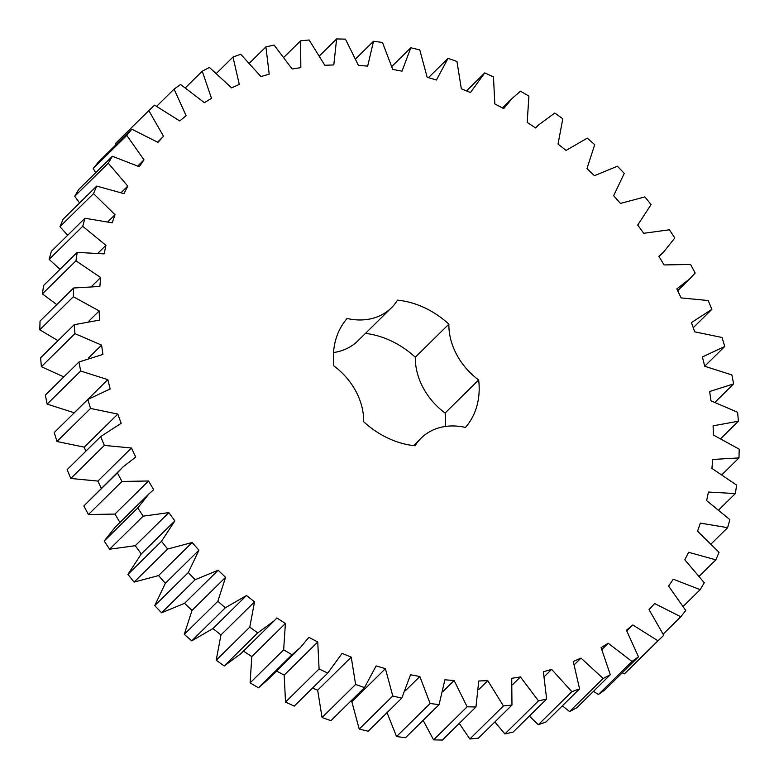 <?xml version="1.0" encoding="UTF-8"?>
<svg xmlns="http://www.w3.org/2000/svg" width="779" height="779" viewBox="0 0 779 779"><rect width="100%" height="100%" fill="white"/><g stroke="black" fill="none" stroke-linecap="round" stroke-linejoin="round"><path stroke-width="1.17" d="M579.576 688.87L571.844 691.684L551.629 669.375L543.362 671.79L546.654 699.036L538.464 700.866L520.421 676.922L511.725 678.314L511.969 705.092L503.419 705.93L487.781 680.651L478.764 680.992L475.95 706.981L467.147 706.806L454.118 680.505L444.897 679.804L439.064 704.664L430.115 703.476L419.842 676.503L410.543 674.76L401.76 698.169L392.782 695.998L385.41 668.674L376.13 665.909L364.504 687.594L355.613 684.459L351.232 657.125L342.098 653.386L327.784 673.056L319.088 668.995L317.744 642.003L308.873 637.329L300.421 647.505L292.047 654.75L283.663 649.813L285.377 623.502L276.876 617.951L274.159 620.844L257.752 632.899L249.767 627.144L254.529 601.855L246.505 595.497L225.316 607.776L217.847 601.291L225.589 577.317L218.139 570.238L195.169 579.703L188.304 572.555L198.918 550.217L192.14 542.496L167.67 549.029L161.487 541.317L174.856 520.888L168.839 512.621L143.17 516.146L137.756 507.957L149.003 493.818L153.706 489.699L148.526 480.994L121.972 481.451L117.405 472.892L122.741 467.166L135.731 457.039L131.447 448.013L104.357 445.403L100.686 436.581L121.154 423.318L117.824 414.087L90.539 408.439L87.803 399.471L110.17 388.974L107.833 379.636L80.695 371.028L78.932 362.021L102.906 354.416L101.591 345.107L74.94 333.646L74.18 324.716L99.459 320.101L99.186 310.928L73.353 296.75L73.596 288.006L99.868 286.448L100.637 277.528L75.953 260.819L77.199 252.377L104.133 253.886L105.944 245.327L82.71 226.299L84.94 218.256L112.195 222.813L115.01 214.731L93.529 193.62L96.723 186.084L123.958 193.64L127.756 186.123L108.291 163.191L112.4 156.267L139.266 166.716L143.988 159.87L126.792 135.41L131.778 129.168L157.942 142.382L163.532 136.296L148.808 110.618L154.602 105.136L179.735 120.949L186.123 115.691L174.068 89.118L180.592 84.473L204.38 102.692L211.489 98.329L202.248 71.191L209.415 67.432L231.558 87.832L239.299 84.424L232.989 57.052L240.721 54.248L260.936 76.556L269.203 74.141L265.912 46.896L274.101 45.055L292.144 69L300.84 67.617L300.597 40.829L309.146 40.002L324.785 65.28L333.802 64.93L336.616 38.95L345.418 39.125L358.447 65.417L367.669 66.118L373.511 41.268L382.45 42.446L392.723 69.428L402.022 71.171L410.815 47.753L419.784 49.924L427.155 77.257L436.435 80.013L448.061 58.337L456.952 61.473L461.334 88.796L470.467 92.545L484.781 72.866L493.477 76.936L494.821 103.919L503.692 108.593L512.144 98.427L520.518 91.172L528.902 96.119L527.188 122.42L535.689 127.97L538.406 125.078L554.814 113.033L562.798 118.778L558.037 144.076L566.06 150.435L587.249 138.146L594.718 144.641L586.986 168.605L594.426 175.694L617.396 166.219L624.261 173.376L613.648 195.714L620.425 203.426L644.905 196.902L651.078 204.614L637.709 225.043L643.727 233.301L669.404 229.786L674.809 237.975L663.562 252.104L658.868 256.233L664.049 264.928L690.593 264.471L695.16 273.03L689.824 278.755L676.834 288.892L681.119 297.919L708.208 300.528L711.879 309.341L691.411 322.603L694.741 331.844L722.026 337.492L724.762 346.46L702.395 356.957L704.732 366.286L731.87 374.903L733.633 383.901L709.659 391.506L710.974 400.825L737.625 412.286L738.385 421.215L713.106 425.821L713.379 435.003L739.213 449.181L738.969 457.916L712.697 459.474L711.928 468.403L736.613 485.113L735.366 493.555L708.432 492.046L706.631 500.605L729.855 519.632L727.625 527.665L700.37 523.108L697.556 531.2L719.036 552.311L715.843 559.838L688.607 552.292L684.809 559.799L704.274 582.731L700.165 589.664L673.299 579.216L668.577 586.051L685.773 610.512L680.788 616.764L654.623 603.54L649.034 609.636L663.757 635.313L657.963 640.796L632.83 624.972L626.443 630.23L638.498 656.814L631.983 661.459L608.195 643.23L601.086 647.592L610.317 674.741L603.15 678.49L581.007 658.099L573.276 661.507L579.576 688.87L546.011 721.948L538.279 724.752L529.369 716.067M571.844 691.684L538.279 724.752M551.629 669.375L544.482 676.415M413.561 445.607L421.118 438.149A62.106 49.924 -134.6 0 0 415.061 445.763A80.49 64.706 -134.6 0 1 363.705 421.76A62.106 49.924 -134.6 0 0 333.909 365.964A80.49 64.706 -134.6 0 1 347.103 318.484A62.106 49.924 -134.6 0 0 391.447 307.773A62.106 49.924 -134.6 0 0 397.504 300.158A80.49 64.706 -134.6 0 1 448.87 324.161L415.295 357.24A62.106 49.924 -134.6 0 0 445.091 413.036A80.49 64.706 -134.6 0 1 445.461 426.454M421.118 438.149A62.106 49.924 -134.6 0 1 465.462 427.437A80.49 64.706 -134.6 0 0 478.657 379.967A62.106 49.924 -134.6 0 1 448.87 324.161M546.654 699.036L513.088 732.104L504.899 733.945L494.85 721.958M511.969 705.092L478.403 738.171L469.854 738.998L459.269 723.409M475.95 706.981L442.384 740.05L433.582 739.875L423.143 720.341M439.064 704.664L405.489 737.732L396.55 736.554L387.046 712.668M401.76 698.169L368.185 731.247L359.216 729.076L351.845 701.743L350.54 701.353M364.504 687.594L330.939 720.663L322.048 717.527L317.666 690.204L312.525 688.091M327.784 673.056L294.219 706.134L285.523 702.064L284.179 675.081L276.526 671.05M300.421 647.505L266.856 680.573L258.482 687.828L250.098 682.881L251.812 656.58L243.311 651.03M274.159 620.844L240.594 653.922L224.186 665.967L216.202 660.222L220.963 634.924L212.94 628.565L191.751 640.854L184.282 634.359L192.014 610.395L184.574 603.306L161.604 612.781L154.739 605.624L165.352 583.286L158.575 575.574L134.095 582.098L127.922 574.386L141.291 553.957L135.273 545.699L109.596 549.214L104.191 541.025L115.438 526.896L149.003 493.818M120.132 522.767L114.951 514.072L88.407 514.529L83.84 505.97L122.741 467.166M101.299 488.297L97.881 481.081L70.792 478.472L67.121 469.659L100.686 436.581M85.748 451.294L84.259 447.156L56.974 441.508L54.238 432.54L87.803 399.471M74.287 412.792L47.13 404.097L45.367 395.099L78.932 362.021M63.829 376.909L41.375 366.714L40.615 357.785L74.18 324.716M58.006 340.647L39.787 329.819L40.031 321.084L73.596 288.006M56.76 304.599L42.387 293.887L43.634 285.445L77.199 252.377M60.012 269.32L49.145 259.368L51.375 251.335L84.94 218.256M67.656 235.287L59.964 226.689L63.157 219.162L96.723 186.084M79.604 202.959L74.726 196.269L78.835 189.336L112.4 156.267M95.7 172.724L93.227 168.488L98.212 162.236L131.778 129.168M115.798 144.913L115.243 143.687L148.808 110.618M663.757 635.313L624.398 673.864L622.275 672.793M638.498 656.814L604.932 689.882L598.408 694.527L593.471 691.343M610.317 674.741L576.752 707.809L569.585 711.568L562.38 705.823M365.439 333.393A80.49 64.706 -134.6 0 1 415.295 357.24M391.447 307.773L357.882 340.851A62.106 49.924 -134.6 0 1 333.539 352.546M581.007 658.099L574.396 664.614M603.15 678.49L569.585 711.568M538.464 700.866L504.899 733.945M520.421 676.922L512.494 684.731M608.195 643.23L601.953 649.384M631.983 661.459L598.408 694.527M503.419 705.93L469.854 738.998M487.781 680.651L478.696 689.6M632.83 624.972L626.842 630.873M657.963 640.796L624.398 673.864M467.147 706.806L433.582 739.875M454.118 680.505L443.183 691.275M680.788 616.764L663.202 634.087M430.115 703.476L396.55 736.554M419.842 676.503L405.469 690.671M700.165 589.664L683.3 606.276M392.782 695.998L359.216 729.076M385.41 668.674L351.845 701.743M715.843 559.838L699.396 576.041M355.613 684.459L322.048 717.527M351.232 657.125L317.666 690.204M727.625 527.665L711.344 543.713M319.088 668.995L285.523 702.064M317.744 642.003L284.179 675.081M735.366 493.555L718.988 509.68M292.047 654.75L258.482 687.828M283.663 649.813L250.098 682.881M285.377 623.502L251.812 656.58M738.969 457.916L722.24 474.401M257.752 632.899L224.186 665.967M249.767 627.144L216.202 660.222M254.529 601.855L220.963 634.924M246.505 595.497L212.94 628.565M738.385 421.215L720.994 438.353M225.316 607.776L191.751 640.854M217.847 601.291L184.282 634.359M225.589 577.317L192.014 610.395M218.139 570.238L184.574 603.306M733.633 383.901L715.171 402.091M195.169 579.703L161.604 612.781M188.304 572.555L154.739 605.624M198.918 550.217L165.352 583.286M192.14 542.496L158.575 575.574M724.762 346.46L704.713 366.208M167.67 549.029L134.095 582.098M161.487 541.317L127.922 574.386M174.856 520.888L141.291 553.957M168.839 512.621L135.273 545.699M711.879 309.341L693.252 327.706M143.17 516.146L109.596 549.214M137.756 507.957L104.191 541.025M148.526 480.994L114.951 514.072M121.972 481.451L88.407 514.529M117.405 472.892L83.84 505.97M131.447 448.013L97.881 481.081M104.357 445.403L70.792 478.472M117.824 414.087L84.259 447.156M90.539 408.439L56.974 441.508M107.833 379.636L74.268 412.714M80.695 371.028L47.13 404.097M101.591 345.107L88.485 358.028M74.94 333.646L41.375 366.714M99.186 310.928L88.884 321.075M73.353 296.75L39.787 329.819M100.637 277.528L91.941 286.097M75.953 260.819L42.387 293.887M105.944 245.327L98.261 252.893M82.71 226.299L49.145 259.368M484.781 72.866L466.475 90.909M115.01 214.731L108.038 221.606M93.529 193.62L59.964 226.689M448.061 58.337L428.46 77.647M127.756 186.123L121.261 192.52M108.291 163.191L74.726 196.269M410.815 47.753L391.954 66.332M143.988 159.87L137.834 165.937M126.792 135.41L93.227 168.488M373.511 41.268L355.857 58.659M163.532 136.296L157.592 142.148M336.616 38.95L319.731 55.591M174.068 89.118L156.725 106.207M300.597 40.829L284.15 57.042M202.248 71.191L185.529 87.657M265.912 46.896L249.631 62.933M232.989 57.052L216.62 73.177M478.657 379.967L445.091 413.036M677.701 290.703L689.824 278.755M659.053 256.554L663.562 252.104M535.553 127.883L538.406 125.078M502.474 107.95L512.144 98.427"/></g></svg>
